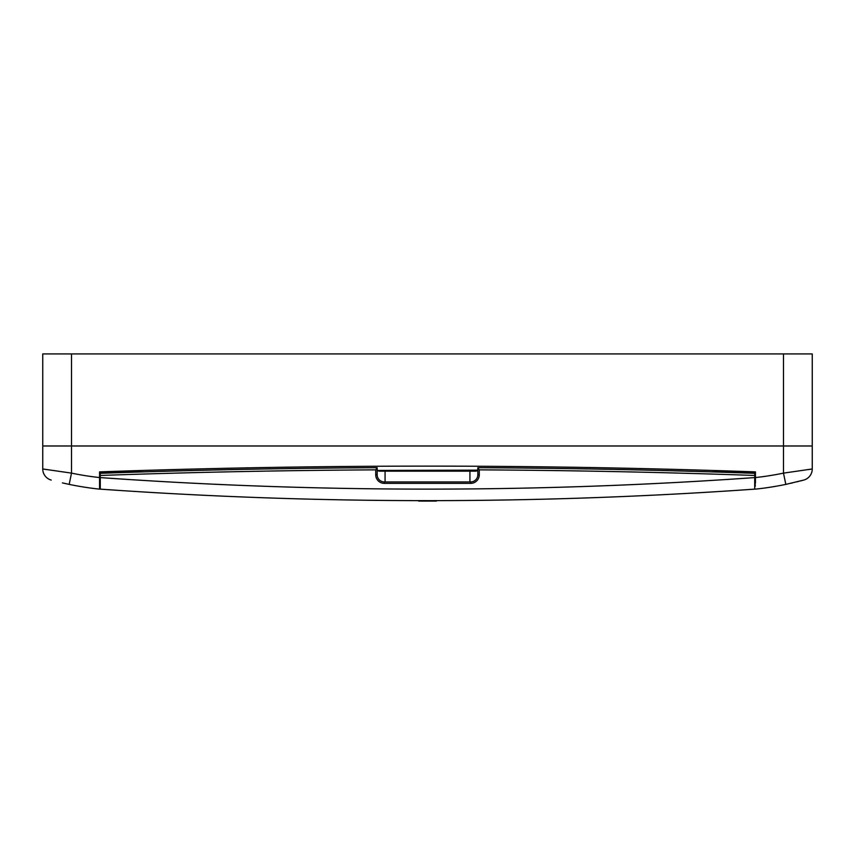 <?xml version="1.0" encoding="UTF-8"?>
<svg xmlns="http://www.w3.org/2000/svg" width="855" height="855" viewBox="0 0 855 855"><rect width="100%" height="100%" fill="white"/><g stroke="black" fill="none" stroke-linecap="round" stroke-linejoin="round"><path stroke-width="1.28" d="M46.362 469.555L42.75 468.968L42.75 445.979L812.25 445.979L42.75 445.979L42.75 353.927L812.25 353.927L812.25 468.968L808.638 469.555M755.435 473.595L753.715 471.875L751.118 471.875L751.118 473.189A9308.118 9308.118 0 0 0 710.89 471.875L755.435 471.875A9349.062 9349.062 0 0 0 99.565 471.875L144.11 471.875A9308.118 9308.118 0 0 0 103.883 473.189L103.883 471.875L102.44 471.875L102.44 473.232M755.435 483.022L755.435 471.875M99.565 471.875L99.565 489.135A303.899 303.899 0 0 1 69.169 484.379L62.404 482.893M755.435 489.135L755.435 489.135A303.899 303.899 0 0 0 785.831 484.379A303.899 303.899 0 0 1 755.435 489.135M51.225 480.072A11.51 11.51 0 0 1 42.75 468.968L71.521 473.125A292.389 292.389 0 0 0 99.565 477.56M755.435 477.56A292.389 292.389 0 0 0 783.479 473.125L812.25 468.968A11.51 11.51 0 0 1 803.775 480.072L785.831 484.379L783.479 473.125L783.479 353.927M790.907 483.278L792.467 482.925M796.999 481.835L798.228 481.525M800.601 480.916L803.775 480.072M64.093 483.278L69.169 484.379L71.521 473.125L71.521 353.927M100.206 477.624L99.704 486.26L100.281 486.26L100.281 488.013M100.281 484.817L100.281 486.26M754.794 477.624L755.296 486.26L754.719 486.26M432.844 500.635L436.798 500.624A0.716 0.716 0 0 1 436.125 501.073L418.875 501.073A0.716 0.716 0 0 1 418.202 500.624L427.789 500.635M469.929 481.942L469.929 471.148L379.738 471.148C377.857 471.233 376.991 470.165 377.162 467.942L376.435 467.696A9308.118 9308.118 0 0 0 375.719 467.706M754.719 477.592L754.719 489.135A4658.371 4658.371 0 0 1 100.281 489.135L100.281 477.592A4646.872 4646.872 0 0 0 754.719 477.592L754.719 475.466A9305.959 9305.959 0 0 0 479.281 469.855L477.838 467.942C478.009 470.165 477.143 471.233 475.262 471.148L475.743 470.432L471.372 470.432M100.281 475.466L100.281 473.307A9308.118 9308.118 0 0 1 377.162 467.696L375.719 469.855A9305.959 9305.959 0 0 0 100.281 475.466L100.281 477.592M99.565 473.595L101.285 471.875L100.281 471.875L100.281 472.879M753.715 471.875L754.719 471.875L754.719 472.879M479.281 467.706A9308.118 9308.118 0 0 0 478.565 467.696L477.838 467.696A9308.118 9308.118 0 0 1 754.719 473.307L754.719 475.466M100.281 489.135A4658.371 4658.371 0 0 0 754.719 489.135L754.719 488.558M377.162 467.813L377.162 474.749A7.193 7.193 0 0 0 384.355 481.942L470.645 481.942A7.193 7.193 0 0 0 477.838 474.749L477.838 467.813M377.162 467.942L377.162 467.942C377.012 470.058 377.707 470.881 379.257 470.432L477.507 470.143M752.56 471.875L752.56 473.232M754.719 478.073A1.443 1.443 0 0 1 755.435 476.834M101.285 471.875L102.44 471.875M99.565 476.834A1.443 1.443 0 0 1 100.281 478.073M377.493 470.143L379.738 471.148M99.565 489.135A303.899 303.899 0 0 1 69.169 484.379M100.281 473.307A9308.118 9308.118 0 0 1 377.162 467.696M479.281 469.855L479.281 474.749A8.625 8.625 0 0 1 470.645 483.374L384.355 483.374A8.625 8.625 0 0 1 375.719 474.749L375.719 469.855M385.071 470.432L385.071 481.942M470.645 483.374L470.645 481.942A7.193 7.193 0 0 0 477.838 474.749L479.281 474.749M375.719 474.749L377.162 474.749A7.193 7.193 0 0 0 384.355 481.942L384.355 483.374M475.262 471.148L469.929 471.148L469.929 470.432M477.838 467.696A9308.118 9308.118 0 0 1 754.719 473.307M475.743 470.432C477.293 470.881 477.988 470.058 477.838 467.942"/></g></svg>
